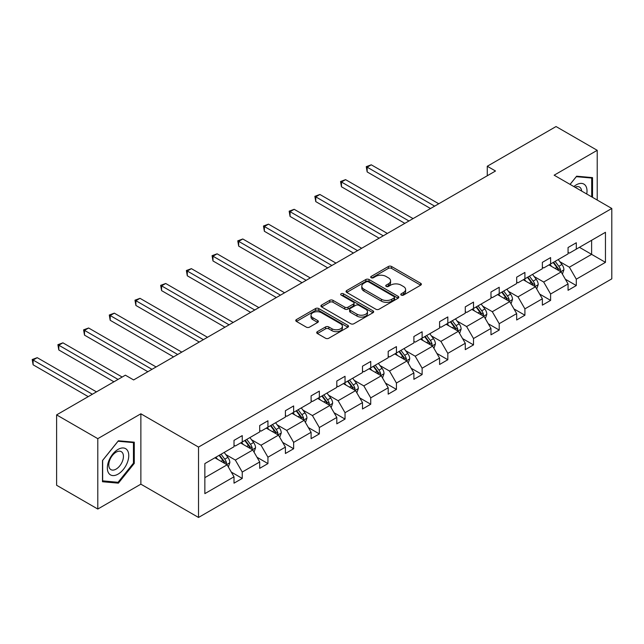 <?xml version="1.0" encoding="UTF-8"?>
<svg xmlns="http://www.w3.org/2000/svg" width="644" height="644" viewBox="0 0 644 644"><rect width="100%" height="100%" fill="white"/><g stroke="black" fill="none" stroke-linecap="round" stroke-linejoin="round"><path stroke-width="0.97" d="M401.252 295.089A1.602 0.926 0 0 0 403.514 295.089L420.693 285.171A2.286 1.32 0 0 0 421.361 284.237A2.286 1.32 0 0 0 420.693 283.304L391.592 266.503A2.286 1.32 0 0 0 388.356 266.503L371.177 276.421A1.602 0.926 0 0 0 370.711 277.073A1.602 0.926 0 0 0 371.177 277.725A1.602 0.926 0 0 0 373.44 277.725L375.669 276.445A7.317 4.226 0 0 1 386.014 276.445L388.437 277.846A7.317 4.226 0 0 1 390.578 280.832A7.317 4.226 0 0 1 388.437 283.819L386.215 285.099A1.602 0.926 0 0 0 385.748 285.759A1.602 0.926 0 0 0 386.215 286.411A1.602 0.926 0 0 0 388.477 286.411L390.699 285.123A7.317 4.226 0 0 1 401.051 285.123L403.474 286.524A7.317 4.226 0 0 1 405.615 289.51A7.317 4.226 0 0 1 403.474 292.497L401.252 293.785A1.602 0.926 0 0 0 400.785 294.437A1.602 0.926 0 0 0 401.252 295.089L401.252 293.785M317.379 331.66A2.286 1.32 0 0 0 316.711 332.594A2.286 1.32 0 0 0 317.379 333.528L325.542 338.237A2.286 1.32 0 0 0 328.778 338.237L347.857 327.224A2.286 1.32 0 0 0 348.525 326.291A2.286 1.32 0 0 0 347.857 325.357L318.756 308.557A2.286 1.32 0 0 0 315.52 308.557L296.441 319.569A2.286 1.32 0 0 0 295.773 320.503A2.286 1.32 0 0 0 296.441 321.437L306.303 327.128A2.286 1.32 0 0 0 309.539 327.128L317.701 322.419A2.286 1.32 0 0 0 318.369 321.485A2.286 1.32 0 0 0 317.701 320.551L312.815 317.725A6.118 3.534 0 0 1 311.02 315.23A6.118 3.534 0 0 1 314.795 311.97A6.118 3.534 0 0 1 321.461 312.734L340.62 323.795A6.118 3.534 0 0 1 342.415 326.291A6.118 3.534 0 0 1 338.639 329.551A6.118 3.534 0 0 1 331.974 328.786L328.778 326.943A2.286 1.32 0 0 0 325.542 326.943L317.379 331.66L317.379 333.528M140.867 413.794L97.791 438.661L56.608 414.889L56.608 485.262L97.791 509.042L140.867 484.167L198.521 517.454L198.521 447.081L140.867 413.794L140.867 484.167M597.221 200.059L597.221 150.318L554.146 175.192L611.8 208.471L198.521 447.081M597.221 150.318L556.046 126.546L487.275 166.249L487.275 175.756M56.608 414.889L125.379 375.186L133.622 379.936L495.51 171.006L487.275 166.249M375.83 309.209A2.286 1.32 0 0 0 379.058 309.209L398.137 298.196A2.286 1.32 0 0 0 398.813 297.262A2.286 1.32 0 0 0 398.137 296.329L369.036 279.528A2.286 1.32 0 0 0 365.8 279.528L346.722 290.541A2.286 1.32 0 0 0 346.053 291.474A2.286 1.32 0 0 0 346.722 292.408L375.83 309.209M341.787 295.435A1.602 0.926 0 0 1 343.413 295.66L343.413 293.761L372.997 310.843A2.286 1.32 0 0 1 373.665 311.777A2.286 1.32 0 0 1 372.997 312.71L353.918 323.723A2.286 1.32 0 0 1 350.682 323.723L321.581 306.922L321.581 305.055A2.286 1.32 0 0 0 320.913 305.989A2.286 1.32 0 0 0 321.581 306.922M321.581 305.055L329.744 300.337A2.286 1.32 0 0 1 332.98 300.337L344.782 307.156A2.286 1.32 0 0 0 348.018 307.156L353.435 304.024A2.286 1.32 0 0 0 354.103 303.091A2.286 1.32 0 0 0 353.435 302.165L341.143 295.065A1.602 0.926 0 0 1 340.676 294.413A1.602 0.926 0 0 1 341.666 293.559A1.602 0.926 0 0 1 343.413 293.761M97.791 438.661L97.791 509.042M204.856 463.583L234.013 446.751L234.013 440.375L242.249 435.618L242.249 441.993L259.709 431.915L259.709 425.539L267.944 420.782L267.944 427.157L285.405 417.079L285.405 410.703L293.64 405.945L293.64 412.321L311.1 402.242L311.1 395.867L319.344 391.117L319.344 397.485L336.804 387.406L336.804 381.031L345.039 376.281L345.039 382.649L362.5 372.57L362.5 366.195L370.735 361.445L370.735 367.813L388.195 357.734L388.195 351.358L396.43 346.609L396.43 352.976L413.891 342.898L413.891 336.53L422.126 331.773L422.126 338.14L439.586 328.062L439.586 321.694L447.822 316.937L447.822 323.304L465.282 313.226L465.282 306.858L473.517 302.1L473.517 308.468L490.978 298.389L490.978 292.022L499.213 287.264L499.213 293.64L516.673 283.553L516.673 277.186L524.908 272.428L524.908 278.804L542.369 268.717L542.369 262.349L550.604 257.592L550.604 263.968L568.064 253.881L568.064 247.513L576.299 242.756L576.299 249.131L605.457 232.299L605.457 262.349L576.299 279.182L576.299 285.55L568.064 290.307L568.064 283.94L550.604 294.018L550.604 300.386L542.369 305.143L542.369 298.776L524.908 308.854L524.908 315.222L516.673 319.979L516.673 313.604L499.213 323.691L499.213 330.058L490.978 334.816L490.978 328.44L473.517 338.527L473.517 344.894L465.282 349.652L465.282 343.276L447.822 353.363L447.822 359.73L439.586 364.488L439.586 358.112L422.126 368.199L422.126 374.567L413.891 379.324L413.891 372.948L396.43 383.027L396.43 389.403L388.195 394.16L388.195 387.785L370.735 397.863L370.735 404.239L362.5 408.996L362.5 402.621L345.039 412.699L345.039 419.075L336.804 423.833L336.804 417.457L319.344 427.536L319.344 433.911L311.1 438.661L311.1 432.293L293.64 442.372L293.64 448.747L285.405 453.497L285.405 447.129L267.944 457.208L267.944 463.583L259.709 468.333L259.709 461.965L242.249 472.044L242.249 478.42L234.013 483.169L234.013 476.801L204.856 493.634L204.856 463.583M198.521 517.454L611.8 278.852L611.8 208.471M240.606 442.943L252.794 449.979L235.334 460.066L225.803 454.559M235.334 460.066L242.249 472.044M252.794 449.979L259.709 461.965M234.013 445.229L235.334 445.986L242.249 441.993M266.302 428.107L278.49 435.143L261.029 445.229L251.498 439.723M261.029 445.229L267.944 457.208M278.49 435.143L285.405 447.129M259.709 430.393L261.029 431.15L267.944 427.157M291.998 413.271L304.185 420.307L286.725 430.393L277.194 424.887M286.725 430.393L293.64 442.372M304.185 420.307L311.1 432.293M285.405 415.557L286.725 416.314L293.64 412.321M317.693 398.435L329.881 405.47L312.421 415.557L302.889 410.051M312.421 415.557L319.344 427.536M329.881 405.47L336.804 417.457M311.1 400.721L312.421 401.478L319.344 397.485M343.389 383.599L355.577 390.642L338.116 400.721L328.585 395.215M338.116 400.721L345.039 412.699M355.577 390.642L362.5 402.621M336.804 385.885L338.116 386.642L345.039 382.649M369.084 368.762L381.272 375.806L363.812 385.885L354.281 380.379M363.812 385.885L370.735 397.863M381.272 375.806L388.195 387.785M362.5 371.049L363.812 371.805L370.735 367.813M394.78 353.926L406.968 360.97L389.507 371.049L379.976 365.542M389.507 371.049L396.43 383.027M406.968 360.97L413.891 372.948M388.195 356.213L389.507 356.969L396.43 352.976M420.476 339.098L432.663 346.134L415.203 356.213L405.672 350.706M415.203 356.213L422.126 368.199M432.663 346.134L439.586 358.112M413.891 341.376L415.203 342.141L422.126 338.14M446.171 324.262L458.367 331.298L440.907 341.376L431.367 335.87M440.907 341.376L447.822 353.363M458.367 331.298L465.282 343.276M439.586 326.54L440.907 327.305L447.822 323.304M471.867 309.426L484.063 316.462L466.602 326.54L457.063 321.034M466.602 326.54L473.517 338.527M484.063 316.462L490.978 328.44M465.282 311.704L466.602 312.469L473.517 308.468M497.571 294.59L509.758 301.625L492.298 311.704L482.759 306.198M492.298 311.704L499.213 323.691M509.758 301.625L516.673 313.604M490.978 296.868L492.298 297.633L499.213 293.64M523.266 279.754L535.454 286.789L517.993 296.868L508.454 291.362M517.993 296.868L524.908 308.854M535.454 286.789L542.369 298.776M516.673 282.032L517.993 282.797L524.908 278.804M548.962 264.917L561.149 271.953L543.689 282.032L534.158 276.534M543.689 282.032L550.604 294.018M561.149 271.953L568.064 283.94M542.369 267.196L543.689 267.96L550.604 263.968M579.431 247.32L591.619 254.364L569.385 267.196L559.853 261.697M569.385 267.196L576.299 279.182M605.457 262.349L591.619 254.364L591.619 240.284L605.457 232.299M568.064 252.359L569.385 253.124L576.299 249.131M204.856 477.655L227.099 464.815L214.911 457.779M227.099 464.815L234.013 476.801M565.351 279.23L576.299 285.55M539.656 294.067L550.604 300.386M513.96 308.903L524.908 315.222M488.257 323.739L499.213 330.058M462.561 338.575L473.517 344.894M436.865 353.411L447.822 359.73M411.17 368.239L422.126 374.567M385.474 383.075L396.43 389.403M359.779 397.912L370.735 404.239M334.083 412.748L345.039 419.075M308.387 427.584L319.344 433.911M282.692 442.42L293.64 448.747M256.996 457.256L267.944 463.583M231.301 472.092L242.249 478.42M592.528 197.346L592.528 177.623L576.63 176.198L570.061 184.377M134.274 463.382L134.274 442.186L118.383 440.77L102.485 460.541L102.485 481.736L118.383 483.161L134.274 463.382L133.453 462.907M401.888 295.314L403.474 294.405A7.317 4.226 0 0 0 405.615 291.418L405.615 289.51M390.578 280.832L390.578 282.732A7.317 4.226 0 0 1 388.437 285.719L386.859 286.636M420.661 285.187L391.592 268.403A2.286 1.32 0 0 0 388.356 268.403L371.821 277.95M398.113 298.212L369.036 281.428A2.286 1.32 0 0 0 365.8 281.428L346.754 292.424M394.096 297.914A1.602 0.926 0 0 0 394.563 297.262A1.602 0.926 0 0 0 394.096 296.61L368.553 281.855A1.602 0.926 0 0 0 366.291 281.855L363.941 283.215A7.317 4.226 0 0 0 361.799 286.202A7.317 4.226 0 0 0 363.941 289.188L381.409 299.267A7.317 4.226 0 0 0 391.753 299.267L394.096 297.914L394.096 299.814A1.602 0.926 0 0 0 394.563 299.162L394.563 297.262M361.799 286.202L361.799 288.101A7.317 4.226 0 0 0 363.941 291.088L363.941 289.188M394.096 299.814L391.753 301.167A7.317 4.226 0 0 1 381.409 301.167L363.941 291.088M321.614 306.938L329.744 302.245L329.744 300.337M354.103 303.091L354.103 304.998A2.286 1.32 0 0 1 353.435 305.932L348.018 309.056A2.286 1.32 0 0 1 344.782 309.056L332.98 302.245A2.286 1.32 0 0 0 329.744 302.245M343.413 295.66L372.965 312.726M357.034 314.224A6.118 3.534 0 0 0 363.699 314.988A6.118 3.534 0 0 0 367.474 311.728A6.118 3.534 0 0 0 365.679 309.233L358.933 305.337A2.286 1.32 0 0 0 355.697 305.337L350.28 308.46A2.286 1.32 0 0 0 349.612 309.394A2.286 1.32 0 0 0 350.28 310.328L357.034 314.224L357.034 316.132A6.118 3.534 0 0 0 363.699 316.896A6.118 3.534 0 0 0 367.474 313.628L367.474 311.728M349.612 309.394L349.612 311.293A2.286 1.32 0 0 0 350.28 312.227L350.28 310.328M357.034 316.132L350.28 312.227M342.415 326.291L342.415 328.19A6.118 3.534 0 0 1 338.639 331.459A6.118 3.534 0 0 1 331.974 330.694L328.778 328.851A2.286 1.32 0 0 0 325.542 328.851L317.412 333.544M311.02 315.23L311.02 317.13A6.118 3.534 0 0 0 312.815 319.625L312.815 317.725M317.669 322.435L312.815 319.625M347.857 325.357L347.857 327.224L318.756 310.456A2.286 1.32 0 0 0 315.52 310.456L296.473 321.453M116.701 482.187L118.383 483.161M562.397 274.119L563.919 269.747A6.174 3.566 -120 0 0 561.946 264.491L558.243 259.556M551.618 266.447L550.008 264.306M438.757 203.77L371.274 164.808L367.161 167.182L367.161 171.94L430.522 208.519M560.24 271.43L560.586 270.013A6.174 3.566 -120 0 0 558.815 266.294L555.12 261.359M553.574 262.253L557.64 267.687A3.148 1.819 60 0 1 558.211 268.645L560.586 270.013M553.14 262.502L556.843 267.437A6.174 3.566 60 0 1 558.38 270.351M367.161 171.94L366.251 166.659L434.644 206.144M366.251 166.659L371.274 164.808M536.702 288.955L538.215 284.584A6.174 3.566 -120 0 0 536.251 279.327L532.548 274.392M525.915 281.283L524.313 279.142M413.062 218.606L345.578 179.644L341.465 182.019L341.465 186.776L404.826 223.355M534.544 286.266L534.882 284.849A6.174 3.566 -120 0 0 533.119 281.13L529.424 276.196M527.871 277.089L531.944 282.523A3.148 1.819 60 0 1 532.516 283.481L534.882 284.849M527.444 277.339L531.139 282.273A6.174 3.566 60 0 1 532.685 285.187M341.465 186.776L340.555 181.495L408.948 220.981M340.555 181.495L345.578 179.644M511.006 303.791L512.519 299.42A6.174 3.566 -120 0 0 510.555 294.163L506.852 289.228M500.219 296.119L498.617 293.978M387.366 233.434L319.883 194.472L315.769 196.855L315.769 201.612L379.131 238.191M508.849 301.102L509.187 299.685A6.174 3.566 -120 0 0 507.424 295.966L503.729 291.032M502.175 291.925L506.248 297.359A3.148 1.819 60 0 1 506.82 298.317L509.187 299.685M501.748 292.175L505.443 297.109A6.174 3.566 60 0 1 506.981 300.024M315.769 201.612L314.86 196.331L383.252 235.817M314.86 196.331L319.883 194.472M586.732 193.997A15.142 8.742 120 0 0 573.868 186.575M581.653 191.067A10.368 5.981 120 0 0 579.536 187.098A10.368 5.981 120 0 0 575.044 187.251M570.093 184.393L576.299 176.673L591.707 178.042L591.707 196.871M590.685 177.454L591.707 178.042M127.327 462.601A15.142 8.742 120 0 0 123.407 447.974A15.142 8.742 120 0 0 108.78 460.943A15.142 8.742 120 0 0 112.7 475.57A15.142 8.742 120 0 0 127.327 462.601M122.449 461.217A10.368 5.981 120 0 0 121.289 451.669A10.368 5.981 120 0 0 109.754 460.082A10.368 5.981 120 0 0 110.921 469.629A10.368 5.981 120 0 0 122.449 461.217M102.654 480.931L102.654 460.396L118.053 441.237L133.453 442.613L133.453 463.149L118.053 482.308L102.485 480.835M132.431 442.026L133.453 442.613M485.31 318.627L486.824 314.256A6.174 3.566 -120 0 0 484.86 308.999L481.157 304.057M474.523 310.955L472.921 308.814M361.67 248.27L294.187 209.308L290.066 211.691L290.066 216.44L353.435 253.028M483.145 315.938L483.491 314.514A6.174 3.566 -120 0 0 481.728 310.802L478.025 305.868M476.48 306.761L480.553 312.195A3.148 1.819 60 0 1 481.124 313.145L483.491 314.514M476.053 307.011L479.748 311.946A6.174 3.566 60 0 1 481.285 314.86M290.066 216.44L289.164 211.168L357.557 250.653M289.164 211.168L294.187 209.308M459.615 333.463L461.128 329.092A6.174 3.566 -120 0 0 459.164 323.835L455.461 318.893M448.828 325.792L447.226 323.65M335.975 263.106L268.492 224.144L264.37 226.527L264.37 231.277L327.74 267.864M457.449 330.766L457.795 329.35A6.174 3.566 -120 0 0 456.033 325.639L452.329 320.704M450.784 321.598L454.857 327.031A3.148 1.819 60 0 1 455.429 327.981L457.795 329.35M450.357 321.847L454.052 326.782A6.174 3.566 60 0 1 455.59 329.696M264.37 231.277L263.468 226.004L331.861 265.489M263.468 226.004L268.492 224.144M433.919 348.299L435.433 343.928A6.174 3.566 -120 0 0 433.46 338.672L429.765 333.729M423.132 340.628L421.53 338.486M310.279 277.942L242.796 238.98L238.674 241.363L238.674 246.113L302.044 282.7M431.754 345.603L432.1 344.186A6.174 3.566 -120 0 0 430.337 340.475L426.634 335.54M425.088 336.434L429.162 341.867A3.148 1.819 60 0 1 429.733 342.817L432.1 344.186M424.662 336.683L428.357 341.618A6.174 3.566 60 0 1 429.894 344.532M238.674 246.113L237.773 240.84L306.158 280.325M237.773 240.84L242.796 238.98M408.224 363.136L409.737 358.764A6.174 3.566 -120 0 0 407.765 353.508L404.07 348.565M397.437 355.464L395.835 353.323M284.584 292.779L217.1 253.817L212.979 256.199L212.979 260.949L276.348 297.536M406.058 360.439L406.404 359.022A6.174 3.566 -120 0 0 404.641 355.311L400.938 350.376M399.393 351.27L403.466 356.704A3.148 1.819 60 0 1 404.038 357.653L406.404 359.022M398.966 351.519L402.661 356.454A6.174 3.566 60 0 1 404.199 359.368M212.979 260.949L212.077 255.676L280.462 295.161M212.077 255.676L217.1 253.817M382.528 377.972L384.041 373.592A6.174 3.566 -120 0 0 382.069 368.336L378.374 363.401M371.741 370.3L370.139 368.159M258.888 307.615L191.405 268.653L187.283 271.027L187.283 275.785L250.653 312.372M380.363 375.275L380.709 373.858A6.174 3.566 -120 0 0 378.938 370.147L375.243 365.212M373.697 366.106L377.77 371.54A3.148 1.819 60 0 1 378.342 372.49L380.709 373.858M373.27 366.347L376.965 371.29A6.174 3.566 60 0 1 378.503 374.204M187.283 275.785L186.382 270.512L254.766 309.997M186.382 270.512L191.405 268.653M356.832 392.808L358.346 388.429A6.174 3.566 -120 0 0 356.374 383.172L352.679 378.237M346.045 385.136L344.443 382.995M233.192 322.451L165.709 283.489L161.588 285.864L161.588 290.621L224.957 327.208M354.667 390.111L355.013 388.694A6.174 3.566 -120 0 0 353.242 384.983L349.547 380.049M348.002 380.942L352.067 386.368A3.148 1.819 60 0 1 352.638 387.326L355.013 388.694M347.567 381.184L351.27 386.126A6.174 3.566 60 0 1 352.807 389.04M161.588 290.621L160.678 285.34L229.071 324.826M160.678 285.34L165.709 283.489M331.137 407.644L332.65 403.265A6.174 3.566 -120 0 0 330.678 398.008L326.983 393.073M320.35 399.972L318.748 397.831M207.497 337.287L140.006 298.325L135.892 300.7L135.892 305.457L199.262 342.045M328.971 404.947L329.317 403.53A6.174 3.566 -120 0 0 327.546 399.819L323.852 394.885M322.306 395.77L326.371 401.204A3.148 1.819 60 0 1 326.943 402.162L329.317 403.53M321.871 396.02L325.574 400.962A6.174 3.566 60 0 1 327.112 403.877M135.892 305.457L134.982 300.176L203.375 339.662M134.982 300.176L140.006 298.325M305.441 422.48L306.955 418.101A6.174 3.566 -120 0 0 304.982 412.844L301.287 407.91M294.654 414.808L293.044 412.667M181.801 352.123L114.31 313.161L110.196 315.536L110.196 320.293L173.558 356.881M303.276 419.783L303.622 418.367A6.174 3.566 -120 0 0 301.851 414.656L298.156 409.721M296.61 410.606L300.676 416.04A3.148 1.819 60 0 1 301.247 416.998L303.622 418.367M296.176 410.856L299.879 415.799A6.174 3.566 60 0 1 301.416 418.713M110.196 320.293L109.287 315.013L177.68 354.498M109.287 315.013L114.31 313.161M279.738 437.316L281.259 432.937A6.174 3.566 -120 0 0 279.287 427.68L275.584 422.746M268.959 429.645L267.349 427.503M156.106 366.959L88.614 327.997L84.501 330.372L84.501 335.13L147.862 371.717M277.58 434.62L277.926 433.203A6.174 3.566 -120 0 0 276.155 429.492L272.46 424.549M270.915 425.443L274.98 430.876A3.148 1.819 60 0 1 275.552 431.834L277.926 433.203M270.48 425.692L274.183 430.627A6.174 3.566 60 0 1 275.721 433.549M84.501 335.13L83.591 329.849L151.984 369.334M83.591 329.849L88.614 327.997M254.042 452.152L255.563 447.773A6.174 3.566 -120 0 0 253.591 442.517L249.888 437.582M243.255 444.481L241.653 442.339M122.167 377.038L62.919 342.833L58.805 345.208L58.805 349.966L113.932 381.795M251.885 449.456L252.231 448.039A6.174 3.566 -120 0 0 250.46 444.328L246.765 439.385M245.219 440.279L249.284 445.712A3.148 1.819 60 0 1 249.856 446.67L252.231 448.039M244.784 440.528L248.479 445.463A6.174 3.566 60 0 1 250.025 448.385M58.805 349.966L57.896 344.685L118.053 379.413M57.896 344.685L62.919 342.833M228.346 466.989L229.86 462.609A6.174 3.566 -120 0 0 227.896 457.353L224.193 452.418M217.559 459.309L215.957 457.176M96.471 391.874L37.223 357.67L33.11 360.044L33.11 364.802L88.236 396.632M226.189 464.292L226.527 462.875A6.174 3.566 -120 0 0 224.764 459.164L221.069 454.221M219.515 455.115L223.589 460.549A3.148 1.819 60 0 1 224.16 461.507L226.527 462.875M219.089 455.364L222.784 460.299A6.174 3.566 60 0 1 224.321 463.213M33.11 364.802L32.2 359.521L92.358 394.249M32.2 359.521L37.223 357.67M403.474 294.405L403.474 292.497M386.215 286.411L386.215 285.099M388.437 285.719L388.437 283.819M371.177 277.725L371.177 276.421M388.356 268.403L388.356 266.503M391.592 268.403L391.592 266.503M420.693 285.171L420.693 283.304M346.722 292.408L346.722 290.541M365.8 281.428L365.8 279.528M369.036 281.428L369.036 279.528M398.137 298.196L398.137 296.329M381.409 301.167L381.409 299.267M391.753 301.167L391.753 299.267M332.98 302.245L332.98 300.337M344.782 309.056L344.782 307.156M348.018 309.056L348.018 307.156M353.435 305.932L353.435 304.024M372.997 312.71L372.997 310.843M325.542 328.851L325.542 326.943M328.778 328.851L328.778 326.943M331.974 330.694L331.974 328.786M317.701 322.419L317.701 320.551M296.441 321.437L296.441 319.569M315.52 310.456L315.52 308.557M318.756 310.456L318.756 308.557M560.707 271.696L563.878 269.868M558.815 266.294L561.946 264.491M555.08 268.451L556.843 267.437M535.011 286.532L538.175 284.704M533.119 281.13L536.251 279.327M529.384 283.288L531.139 282.273M509.307 301.368L512.479 299.541M507.424 295.966L510.555 294.163M503.689 298.124L505.443 297.109M483.612 316.204L486.784 314.377M481.728 310.802L484.86 308.999M477.993 312.96L479.748 311.946M457.916 331.04L461.088 329.213M456.033 325.639L459.164 323.835M452.297 327.796L454.052 326.782M432.221 345.876L435.392 344.041M430.337 340.475L433.46 338.672M426.602 342.632L428.357 341.618M406.525 360.712L409.697 358.877M404.641 355.311L407.765 353.508M400.906 357.468L402.661 356.454M380.829 375.549L384.001 373.713M378.938 370.147L382.069 368.336M375.211 372.304L376.965 371.29M355.134 390.385L358.306 388.549M353.242 384.983L356.374 383.172M349.515 387.141L351.27 386.126M329.438 405.221L332.61 403.386M327.546 399.819L330.678 398.008M323.819 401.969L325.574 400.962M303.743 420.057L306.914 418.222M301.851 414.656L304.982 412.844M298.124 416.805L299.879 415.799M278.047 434.885L281.219 433.058M276.155 429.492L279.287 427.68M272.428 431.641L274.183 430.627M252.351 449.721L255.515 447.894M250.46 444.328L253.591 442.517M246.724 446.477L248.479 445.463M226.656 464.557L229.819 462.73M224.764 459.164L227.896 457.353M221.029 461.313L222.784 460.299"/></g></svg>
